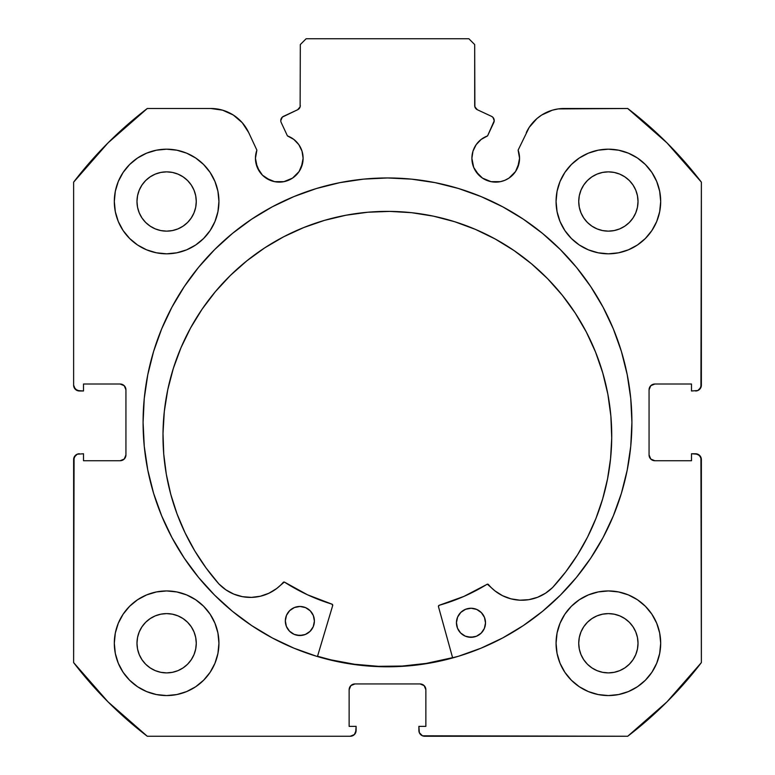 <?xml version="1.0" encoding="UTF-8"?>
<svg xmlns="http://www.w3.org/2000/svg" width="775" height="775" viewBox="0 0 775 775"><rect width="100%" height="100%" fill="white"/><g stroke="black" fill="none" stroke-linecap="round" stroke-linejoin="round"><path stroke-width="1.16" d="M299.092 171.537L301.301 167.419L303.112 158.294A23.831 23.831 0 0 1 279.281 182.125A23.831 23.831 0 0 1 255.45 158.294L257.261 167.419L262.425 175.15L266.038 178.114L274.631 181.67L283.931 181.67L288.397 180.313L292.524 178.114L299.092 171.537L302.657 162.944L303.112 158.294L302.008 151.135L298.801 144.625L293.793 139.393L287.438 135.906L281.209 122.537A4.65 4.65 0 0 1 280.773 120.571L282.352 117.083L297.629 109.75L300.128 106.843L300.312 44.562L306.125 38.75L468.875 38.75L474.688 44.562L474.872 106.843L477.371 109.75L491.544 116.357L493.007 117.432L494.227 120.774L487.562 135.906L481.207 139.393L476.199 144.625L472.992 151.135L471.888 158.294A23.831 23.831 0 0 1 487.562 135.906L493.791 122.537A4.65 4.65 0 0 0 491.544 116.357L493.007 117.432M255.45 158.294A23.831 23.831 0 0 1 256.883 150.147L255.45 158.294L255.905 162.944L259.46 171.537M517.739 167.419L519.55 158.294A23.831 23.831 0 0 1 495.719 182.125A23.831 23.831 0 0 1 471.888 158.294L473.699 167.419L478.873 175.15L482.476 178.114L491.069 181.67L500.369 181.67L504.835 180.313L508.962 178.114L515.54 171.537L519.095 162.944L519.55 158.294L518.117 150.147L529.18 127.41L536.949 118.546L541.696 115.029L552.43 110.166L558.203 108.917L627.721 108.5L666.984 142.891L701.375 182.154L700.929 387.403L697.791 390.542L691.494 390.988L691.494 384.012L654.875 384.012L650.768 385.718L649.062 389.825L649.062 454.925L650.768 459.032L654.875 460.738L691.494 460.738L691.494 453.762L695.562 453.762L699.67 455.468L701.375 459.575L701.375 662.596L666.984 701.859L627.721 736.25L422.472 735.804L419.333 732.666L418.887 726.369L425.863 726.369L425.863 689.75L424.157 685.643L420.05 683.938L354.95 683.938L350.843 685.643L349.137 689.75L349.137 726.369L356.113 726.369L356.113 730.438L354.407 734.545L350.3 736.25L147.279 736.25L108.016 701.859L73.625 662.596L74.071 457.347L77.209 454.208L83.506 453.762L83.506 460.738L120.125 460.738L124.233 459.032L125.938 454.925L125.938 389.825L124.233 385.718L120.125 384.012L83.506 384.012L83.506 390.988L79.438 390.988L75.33 389.282L73.625 385.175L73.625 182.154L108.016 142.891L147.279 108.5L210.897 108.5L222.57 110.166L233.304 115.029L242.246 122.702L248.688 132.573L256.883 150.147L248.688 132.573A41.695 41.695 0 0 0 210.897 108.5L216.797 108.917M143.084 422.375A244.416 244.416 0 0 1 387.5 177.959A244.416 244.416 0 0 1 631.916 422.375L630.743 398.418L627.217 374.693L621.395 351.424L613.306 328.842L603.057 307.162L590.724 286.585L576.435 267.317L560.325 249.55L542.558 233.44L523.29 219.151L502.713 206.818L481.033 196.569L458.451 188.48L435.182 182.658L411.457 179.132L387.5 177.959L363.543 179.132L339.818 182.658L316.549 188.48L293.967 196.569L272.287 206.818L251.71 219.151L232.442 233.44L214.675 249.55L198.565 267.317L184.276 286.585L171.943 307.162L161.694 328.842L153.605 351.424L147.783 374.693L144.257 398.418L143.084 422.375L144.257 446.332L147.783 470.057L153.605 493.326L161.694 515.908L171.943 537.588L184.276 558.165L198.565 577.433L214.675 595.2L232.442 611.31L251.71 625.599L272.287 637.932L293.967 648.181L316.549 656.27L339.818 662.092L363.543 665.618L387.5 666.791L411.457 665.618L435.182 662.092L458.451 656.27L481.033 648.181L502.713 637.932L523.29 625.599L542.558 611.31L560.325 595.2L576.435 577.433L590.724 558.165L603.057 537.588L613.306 515.908L621.395 493.326L627.217 470.057L630.743 446.332L631.916 422.375A244.416 244.416 0 0 1 387.5 666.791A244.416 244.416 0 0 1 143.084 422.375M660.688 643.25A52.312 52.312 0 0 1 608.375 695.562A52.312 52.312 0 0 1 556.062 643.25L557.07 653.451L560.044 663.264L564.878 672.312L571.388 680.237L579.312 686.747L588.361 691.581L598.174 694.555L608.375 695.562L618.576 694.555L628.389 691.581L637.438 686.747L645.362 680.237L651.872 672.312L656.706 663.264L659.68 653.451L660.688 643.25L659.68 633.049L656.706 623.236L651.872 614.188L645.362 606.263L637.438 599.753L628.389 594.919L618.576 591.945L608.375 590.938L598.174 591.945L588.361 594.919L579.312 599.753L571.388 606.263L564.878 614.188L560.044 623.236L557.07 633.049L556.062 643.25A52.312 52.312 0 0 1 608.375 590.938A52.312 52.312 0 0 1 660.688 643.25M218.938 643.25A52.312 52.312 0 0 1 166.625 695.562A52.312 52.312 0 0 1 114.312 643.25L115.32 653.451L118.294 663.264L123.128 672.312L129.638 680.237L137.562 686.747L146.611 691.581L156.424 694.555L166.625 695.562L176.826 694.555L186.639 691.581L195.688 686.747L203.612 680.237L210.122 672.312L214.956 663.264L217.93 653.451L218.938 643.25L217.93 633.049L214.956 623.236L210.122 614.188L203.612 606.263L195.688 599.753L186.639 594.919L176.826 591.945L166.625 590.938L156.424 591.945L146.611 594.919L137.562 599.753L129.638 606.263L123.128 614.188L118.294 623.236L115.32 633.049L114.312 643.25A52.312 52.312 0 0 1 166.625 590.938A52.312 52.312 0 0 1 218.938 643.25L217.93 653.451M660.688 201.5A52.312 52.312 0 0 1 608.375 253.812A52.312 52.312 0 0 1 556.062 201.5L557.07 211.701L560.044 221.514L564.878 230.562L571.388 238.487L579.312 244.997L588.361 249.831L598.174 252.805L608.375 253.812L618.576 252.805L628.389 249.831L637.438 244.997L645.362 238.487L651.872 230.562L656.706 221.514L659.68 211.701L660.688 201.5L659.68 191.299L656.706 181.486L651.872 172.438L645.362 164.513L637.438 158.003L628.389 153.169L618.576 150.195L608.375 149.188L598.174 150.195L588.361 153.169L579.312 158.003L571.388 164.513L564.878 172.438L560.044 181.486L557.07 191.299L556.062 201.5A52.312 52.312 0 0 1 608.375 149.188A52.312 52.312 0 0 1 660.688 201.5M218.938 201.5A52.312 52.312 0 0 1 166.625 253.812A52.312 52.312 0 0 1 114.312 201.5L115.32 211.701L118.294 221.514L123.128 230.562L129.638 238.487L137.562 244.997L146.611 249.831L156.424 252.805L166.625 253.812L176.826 252.805L186.639 249.831L195.688 244.997L203.612 238.487L210.122 230.562L214.956 221.514L217.93 211.701L218.938 201.5L217.93 191.299L214.956 181.486L210.122 172.438L203.612 164.513L195.688 158.003L186.639 153.169L176.826 150.195L166.625 149.188L156.424 150.195L146.611 153.169L137.562 158.003L129.638 164.513L123.128 172.438L118.294 181.486L115.32 191.299L114.312 201.5A52.312 52.312 0 0 1 166.625 149.188A52.312 52.312 0 0 1 218.938 201.5L217.93 211.701M196.269 201.5A29.644 29.644 0 0 1 166.625 231.144A29.644 29.644 0 0 1 136.981 201.5A29.644 29.644 0 0 1 166.625 171.856A29.644 29.644 0 0 1 196.269 201.5L195.697 207.283L194.012 212.844L191.27 217.969L187.589 222.464L183.094 226.145L177.969 228.887L172.408 230.572L166.625 231.144L160.842 230.572L155.281 228.887L150.156 226.145L145.661 222.464L141.98 217.969L139.238 212.844L137.553 207.283L136.981 201.5L137.553 195.717L139.238 190.156L141.98 185.031L145.661 180.536L150.156 176.855L155.281 174.113L160.842 172.428L166.625 171.856L172.408 172.428L177.969 174.113L183.094 176.855L187.589 180.536L191.27 185.031L194.012 190.156L195.697 195.717L196.269 201.5M638.019 201.5A29.644 29.644 0 0 1 608.375 231.144A29.644 29.644 0 0 1 578.731 201.5A29.644 29.644 0 0 1 608.375 171.856A29.644 29.644 0 0 1 638.019 201.5L637.447 207.283L635.762 212.844L633.02 217.969L629.339 222.464L624.844 226.145L619.719 228.887L614.158 230.572L608.375 231.144L602.592 230.572L597.031 228.887L591.906 226.145L587.411 222.464L583.73 217.969L580.988 212.844L579.303 207.283L578.731 201.5L579.303 195.717L580.988 190.156L583.73 185.031L587.411 180.536L591.906 176.855L597.031 174.113L602.592 172.428L608.375 171.856L614.158 172.428L619.719 174.113L624.844 176.855L629.339 180.536L633.02 185.031L635.762 190.156L637.447 195.717L638.019 201.5M196.269 643.25A29.644 29.644 0 0 1 166.625 672.894A29.644 29.644 0 0 1 136.981 643.25A29.644 29.644 0 0 1 166.625 613.606A29.644 29.644 0 0 1 196.269 643.25L195.697 649.033L194.012 654.594L191.27 659.719L187.589 664.214L183.094 667.895L177.969 670.637L172.408 672.322L166.625 672.894L160.842 672.322L155.281 670.637L150.156 667.895L145.661 664.214L141.98 659.719L139.238 654.594L137.553 649.033L136.981 643.25L137.553 637.467L139.238 631.906L141.98 626.781L145.661 622.286L150.156 618.605L155.281 615.863L160.842 614.178L166.625 613.606L172.408 614.178L177.969 615.863L183.094 618.605L187.589 622.286L191.27 626.781L194.012 631.906L195.697 637.467L196.269 643.25M638.019 643.25A29.644 29.644 0 0 1 608.375 672.894A29.644 29.644 0 0 1 578.731 643.25A29.644 29.644 0 0 1 608.375 613.606A29.644 29.644 0 0 1 638.019 643.25L637.447 649.033L635.762 654.594L633.02 659.719L629.339 664.214L624.844 667.895L619.719 670.637L614.158 672.322L608.375 672.894L602.592 672.322L597.031 670.637L591.906 667.895L587.411 664.214L583.73 659.719L580.988 654.594L579.303 649.033L578.731 643.25L579.303 637.467L580.988 631.906L583.73 626.781L587.411 622.286L591.906 618.605L597.031 615.863L602.592 614.178L608.375 613.606L614.158 614.178L619.719 615.863L624.844 618.605L629.339 622.286L633.02 626.781L635.762 631.906L637.447 637.467L638.019 643.25M303.112 158.294A23.831 23.831 0 0 0 287.438 135.906L281.209 122.537A4.65 4.65 0 0 1 283.456 116.357L297.629 109.75L300.128 106.843L300.312 44.562L306.125 38.75L468.875 38.75L474.688 44.562L474.688 105.536L475.414 108.035L477.371 109.75A4.65 4.65 0 0 1 474.688 105.536M281.499 118.081L282.352 117.083M471.888 158.294L472.343 162.944M475.908 171.537L482.476 178.114L486.603 180.313M491.069 181.67L500.369 181.67L504.835 180.313L508.962 178.114L515.54 171.537M529.18 127.41L518.117 150.147A23.831 23.831 0 0 1 519.55 158.294L519.192 154.157M536.949 118.546L541.696 115.029M526.312 132.573A41.695 41.695 0 0 1 564.103 108.5L627.721 108.5A395.25 395.25 0 0 1 701.375 182.154L701.375 385.175L699.67 389.282M697.791 390.542L691.494 390.988L691.494 384.012L654.875 384.012A5.812 5.812 0 0 0 649.062 389.825L649.508 387.597M650.768 459.032L654.875 460.738A5.812 5.812 0 0 1 649.062 454.925L649.062 389.825M654.875 460.738L691.494 460.738L691.494 453.762L697.791 454.208L700.929 457.347L701.375 662.596A395.25 395.25 0 0 1 627.721 736.25L424.7 736.25L422.472 735.804L419.333 732.666M424.157 685.643L420.05 683.938A5.812 5.812 0 0 1 425.863 689.75L425.863 726.369L418.887 726.369L418.887 730.438A5.812 5.812 0 0 0 424.7 736.25M349.583 687.522L349.137 689.75A5.812 5.812 0 0 1 354.95 683.938L420.05 683.938M349.137 689.75L349.137 726.369L356.113 726.369L355.667 732.666L354.407 734.545M356.113 730.438A5.812 5.812 0 0 1 350.3 736.25L147.279 736.25A395.25 395.25 0 0 1 73.625 662.596L73.625 459.575L75.33 455.468M77.209 454.208L83.506 453.762L83.506 460.738L120.125 460.738A5.812 5.812 0 0 0 125.938 454.925L125.492 457.153M124.233 385.718L120.125 384.012A5.812 5.812 0 0 1 125.938 389.825L125.938 454.925M120.125 384.012L83.506 384.012L83.506 390.988L77.209 390.542L74.071 387.403M233.304 115.029L238.051 118.546M262.425 175.15L270.165 180.313M274.631 181.67L283.931 181.67L292.524 178.114M156.424 694.555L166.625 695.562L176.826 694.555L186.639 691.581M176.826 150.195L166.625 149.188L156.424 150.195L146.611 153.169M118.294 181.486L115.32 191.299M618.576 150.195L608.375 149.188L598.174 150.195L588.361 153.169M598.174 694.555L608.375 695.562L618.576 694.555L628.389 691.581M656.706 663.264L659.68 653.451M210.897 108.5L147.279 108.5A395.25 395.25 0 0 0 73.625 182.154L73.625 385.175A5.812 5.812 0 0 0 79.438 390.988M195.688 244.997L203.612 238.487M656.706 181.486L651.872 172.438M564.878 172.438L563.299 174.956M557.07 191.299L556.062 201.5M571.388 238.487L579.312 244.997L588.361 249.831M195.688 599.753L186.639 594.919M118.294 663.264L123.128 672.312M210.122 672.312L211.701 669.794M579.312 599.753L571.388 606.263M557.07 633.049L556.062 643.25M191.27 185.031L187.589 180.536L183.094 176.855M155.281 174.113L150.156 176.855L145.661 180.536L141.98 185.031M141.98 217.969L145.661 222.464L150.156 226.145M166.625 231.144L172.408 230.572M183.094 226.145L187.589 222.464L191.27 217.969M633.02 185.031L629.339 180.536L624.844 176.855M597.031 174.113L591.906 176.855L587.411 180.536L583.73 185.031M583.73 217.969L587.411 222.464L591.906 226.145M608.375 231.144L614.158 230.572M624.844 226.145L629.339 222.464L633.02 217.969M191.27 626.781L187.589 622.286L183.094 618.605M155.281 615.863L150.156 618.605L145.661 622.286L141.98 626.781M141.98 659.719L145.661 664.214L150.156 667.895M183.094 667.895L187.589 664.214L191.27 659.719M633.02 626.781L629.339 622.286L624.844 618.605M597.031 615.863L591.906 618.605L587.411 622.286L583.73 626.781M583.73 659.719L587.411 664.214L591.906 667.895M624.844 667.895L629.339 664.214L633.02 659.719M73.625 459.575A5.812 5.812 0 0 1 79.438 453.762M701.375 385.175A5.812 5.812 0 0 1 695.562 390.988M695.562 453.762A5.812 5.812 0 0 1 701.375 459.575M560.325 249.55L542.558 233.44M232.442 233.44L214.675 249.55M214.675 595.2L232.442 611.31M542.558 611.31L560.325 595.2M491.544 116.357L477.371 109.75M300.312 105.536A4.65 4.65 0 0 1 297.629 109.75M317.527 656.26L330.973 659.864L354.524 664.262L378.394 666.326L402.351 666.045L426.163 663.419L452.581 657.665A244.125 244.125 0 0 1 317.527 656.26L330.925 659.854M438.476 606.68A1.162 1.162 0 0 1 438.437 606.36A1.162 1.162 0 0 0 438.476 606.68L452.658 657.946L438.476 606.68A1.162 1.162 0 0 1 438.437 606.36L439.28 605.256L463.847 596.43L487.359 584.185L494.925 590.87L502.529 595.694L510.958 598.842L519.86 600.189L528.85 599.666L537.54 597.302L545.552 593.195L552.585 587.557L565.779 571.814L577.472 554.929L587.576 537.036L595.994 518.301L602.669 498.877L607.542 478.921L610.564 458.606L611.727 438.098A224.372 224.372 0 0 1 552.585 587.557L552.546 587.528A43.419 43.419 0 0 1 488.483 584.583L487.775 584.176M485.508 622.935A14.531 14.531 0 0 1 470.822 637.312A14.531 14.531 0 0 1 456.446 622.635L457.492 628.205L460.592 632.952L465.271 636.149L470.822 637.312L476.392 636.265L481.139 633.165L484.346 628.486L485.508 622.935L484.452 617.365L481.353 612.618L476.673 609.412L471.123 608.249L465.552 609.295L460.805 612.405L457.608 617.084L456.446 622.635A14.531 14.531 0 0 1 471.123 608.249A14.531 14.531 0 0 1 485.508 622.935M314.398 621.153A14.531 14.531 0 0 1 299.712 635.529A14.531 14.531 0 0 1 285.336 620.843L286.382 626.423L289.482 631.17L294.161 634.367L299.712 635.529L305.282 634.483L310.029 631.383L313.236 626.704L314.398 621.153L313.352 615.583L310.252 610.836L305.563 607.629L300.022 606.467L294.442 607.513L289.695 610.613L286.498 615.302L285.336 620.843A14.531 14.531 0 0 1 300.022 606.467A14.531 14.531 0 0 1 314.398 621.153M167.768 389.689L164.31 411.438L163.002 433.419A224.372 224.372 0 0 1 389.699 211.391A224.372 224.372 0 0 1 611.727 438.098L610.874 416.088L607.871 394.281L602.737 372.862L595.539 352.053L586.336 332.049L575.215 313.052L562.282 295.227L547.663 278.758L531.505 263.8L513.951 250.499L495.186 238.991L475.385 229.371L454.731 221.737L433.428 216.157L411.68 212.699L389.699 211.391L367.699 212.243L345.882 215.247L324.473 220.371L303.664 227.579L283.66 236.782L264.653 247.903L246.838 260.836L230.369 275.454L215.411 291.613L202.11 309.157L190.592 327.932L180.972 347.733L173.338 368.387L167.768 389.689L164.31 411.438L163.002 433.419L163.728 453.947L166.325 474.319L170.781 494.373L177.049 513.941L185.08 532.842L194.806 550.938L206.15 568.065L219.005 584.079A224.372 224.372 0 0 1 163.002 433.419L163.728 453.947M332.688 605.575L317.45 656.532L332.688 605.575L331.913 604.132A190.069 190.069 0 0 1 284.667 582.228L307.539 594.803L331.913 604.132A1.162 1.162 0 0 1 332.688 605.575M284.667 582.228A1.162 1.162 0 0 0 283.166 582.442A43.419 43.419 0 0 1 219.044 584.05L225.922 589.862L233.847 594.134L242.478 596.682L251.458 597.389L260.39 596.227L268.886 593.253L276.588 588.593L284.289 582.064M577.472 554.929L587.576 537.036M602.669 498.877L607.542 478.921M610.874 416.088L607.871 394.281L602.737 372.862L595.539 352.053L586.336 332.049M475.385 229.371L454.731 221.737L433.428 216.157M345.882 215.247L324.473 220.371L303.664 227.579M190.592 327.932L180.972 347.733L173.338 368.387M225.922 589.862L233.847 594.134L242.478 596.682M251.458 597.389L260.39 596.227M438.437 606.36A1.162 1.162 0 0 1 439.28 605.256A190.069 190.069 0 0 0 486.981 584.331L487.359 584.185M494.925 590.87L502.529 595.694L510.958 598.842L519.86 600.189L528.85 599.666M537.54 597.302L545.552 593.195M308.062 609.005L305.563 607.629L300.022 606.467L294.442 607.513L291.923 608.83M286.498 615.302L285.646 618.014M287.699 628.942L289.482 631.17M296.883 635.219L302.55 635.277M313.236 626.704L314.088 623.982M479.173 610.787L476.673 609.412L471.123 608.249L465.552 609.295L463.024 610.613M457.608 617.084L456.756 619.797M458.81 630.724L460.592 632.952M467.993 637.002L473.661 637.06M484.346 628.486L485.198 625.764M486.981 584.331A1.162 1.162 0 0 1 488.483 584.583"/></g></svg>
